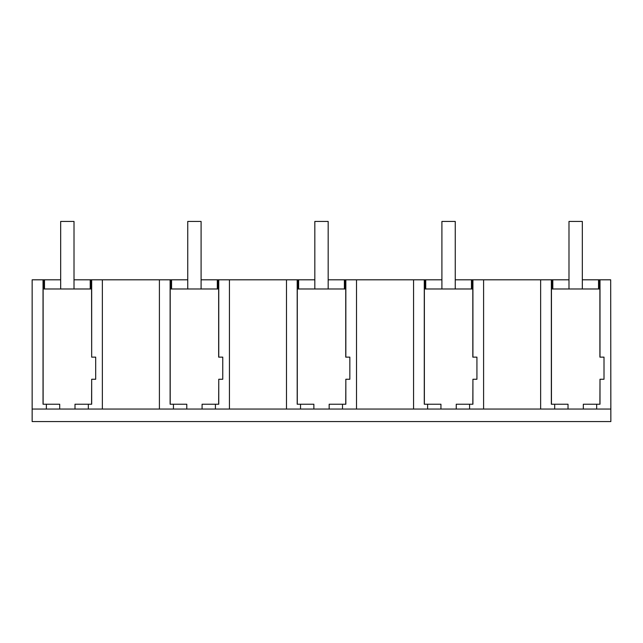 <?xml version="1.0" encoding="UTF-8"?>
<svg xmlns="http://www.w3.org/2000/svg" width="643" height="643" viewBox="0 0 643 643"><rect width="100%" height="100%" fill="white"/><g stroke="black" fill="none" stroke-linecap="round" stroke-linejoin="round"><path stroke-width="0.96" d="M46.368 404.23L43.033 404.23L43.033 279.809L32.15 279.809L32.15 409.052L46.368 409.052L46.368 404.23L59.711 404.23L59.711 409.052L102.358 409.052L102.358 279.809L91.676 279.809L91.676 357.138L95.686 357.138L95.686 379.257L91.676 379.257L91.676 404.23L88.34 404.23L88.34 409.052M46.368 409.052L59.711 409.052M43.033 279.809L43.499 279.809L43.499 288.98M91.676 357.138L91.571 288.98L43.129 288.98L43.129 404.23M32.15 409.052L32.15 421.567L610.85 421.567L610.681 279.809L610.85 409.052M610.681 409.052L102.358 409.052M74.998 409.052L74.998 404.23L88.34 404.23M91.676 379.257L91.571 404.23M551.453 404.23L551.453 288.98L599.895 288.98L599.895 357.138L604.01 357.138L604.01 379.257L599.999 379.257L599.999 404.23L596.664 404.23L596.664 409.052M170.21 404.23L170.21 288.98L218.652 288.98L218.652 357.138L222.767 357.138L222.767 379.257L218.757 379.257L218.757 404.23L215.421 404.23L215.421 409.052M297.291 404.23L297.291 288.98L345.733 288.98L345.733 357.138L349.848 357.138L349.848 379.257L345.838 379.257L345.838 404.23L342.502 404.23L342.502 409.052M424.372 404.23L424.372 288.98L472.814 288.98L472.814 357.138L476.929 357.138L476.929 379.257L472.918 379.257L472.918 404.23L469.583 404.23L469.583 409.052M43.499 279.809L44.078 279.809L44.078 288.98M540.642 409.052L540.642 279.809L568.991 279.809M582.333 279.809L598.545 279.809L598.545 288.98M610.681 279.809L598.545 279.809M44.078 279.809L60.667 279.809M74.009 279.809L90.221 279.809L90.221 288.98M91.676 279.809L90.221 279.809M159.4 409.052L159.4 279.809L187.748 279.809M201.09 279.809L217.302 279.809L217.302 288.98M229.438 409.052L229.438 279.809L217.302 279.809M286.481 409.052L286.481 279.809L314.829 279.809M328.171 279.809L344.383 279.809L344.383 288.98M356.519 409.052L356.519 279.809L344.383 279.809M413.562 409.052L413.562 279.809L441.91 279.809M455.252 279.809L471.464 279.809L471.464 288.98M540.642 279.809L471.464 279.809M159.4 279.809L102.358 279.809M91.21 279.809L91.21 288.98M44.488 279.809L44.488 288.98M90.631 279.809L90.631 288.98M554.684 409.052L554.684 404.23L568.026 404.23L568.026 409.052M551.348 279.809L551.348 404.23L554.684 404.23M583.322 409.052L583.322 404.23L596.664 404.23M599.999 379.257L599.895 404.23M599.999 279.809L599.999 357.138M598.955 279.809L598.955 288.98M552.811 279.809L552.811 288.98M552.401 279.809L552.401 288.98M599.533 279.809L599.533 288.98M551.815 279.809L551.815 288.98M286.481 279.809L229.438 279.809M218.757 279.809L218.757 357.138M218.29 279.809L218.29 288.98M218.757 379.257L218.652 404.23M202.079 409.052L202.079 404.23L215.421 404.23M173.449 409.052L173.449 404.23L186.791 404.23L186.791 409.052M170.114 279.809L170.114 404.23L173.449 404.23M170.58 279.809L170.58 288.98M171.159 279.809L171.159 288.98M171.568 279.809L171.568 288.98M217.712 279.809L217.712 288.98M413.562 279.809L356.519 279.809M345.838 279.809L345.838 357.138M345.371 279.809L345.371 288.98M345.838 379.257L345.733 404.23M329.16 409.052L329.16 404.23L342.502 404.23M300.53 409.052L300.53 404.23L313.872 404.23L313.872 409.052M297.195 279.809L297.195 404.23L300.53 404.23M297.661 279.809L297.661 288.98M298.239 279.809L298.239 288.98M298.649 279.809L298.649 288.98M344.793 279.809L344.793 288.98M483.6 409.052L483.6 279.809M472.918 279.809L472.918 357.138M472.452 279.809L472.452 288.98M472.918 379.257L472.814 404.23M456.241 409.052L456.241 404.23L469.583 404.23M427.611 409.052L427.611 404.23L440.945 404.23L440.945 409.052M424.276 279.809L424.276 404.23L427.611 404.23M424.734 279.809L424.734 288.98M425.32 279.809L425.32 288.98M425.73 279.809L425.73 288.98M471.874 279.809L471.874 288.98M74.009 288.98L74.009 221.433L60.667 221.433L60.667 288.98M201.09 288.98L201.09 221.433L187.748 221.433L187.748 288.98M328.171 288.98L328.171 221.433L314.829 221.433L314.829 288.98M455.252 288.98L455.252 221.433L441.91 221.433L441.91 288.98M582.333 288.98L582.333 221.433L568.991 221.433L568.991 288.98"/></g></svg>
